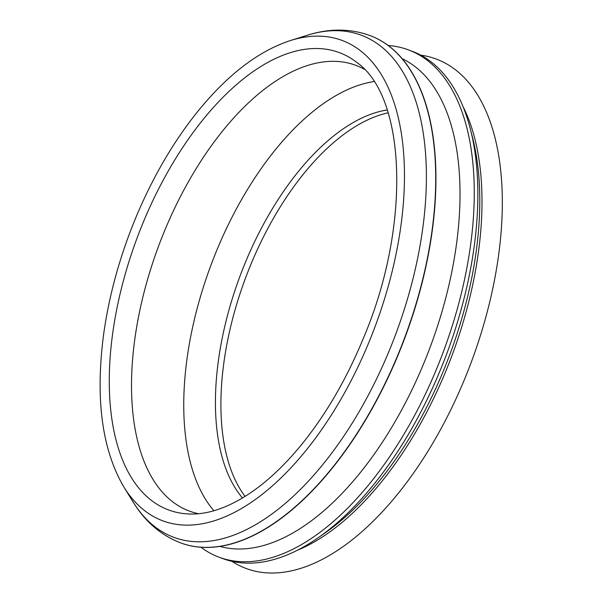 <?xml version="1.0" encoding="UTF-8"?>
<svg xmlns="http://www.w3.org/2000/svg" width="602" height="602" viewBox="0 0 602 602"><rect width="100%" height="100%" fill="white"/><g stroke="black" fill="none" stroke-linecap="round" stroke-linejoin="round"><path stroke-width="0.9" d="M242.501 497.982A215.253 109.895 110.5 0 1 240.025 276.047A215.253 109.895 110.5 0 1 387.252 109.955M245.074 496.409A215.253 109.895 110.5 0 1 245.503 278.086A215.253 109.895 110.5 0 1 388.17 112.83M198.525 513.709A237.91 121.461 110.5 0 1 189.374 511.075A237.91 121.461 110.5 0 1 158.725 245.721A237.91 121.461 110.5 0 1 355.684 65.272A237.91 121.461 110.5 0 1 363.044 68.575A237.91 121.461 110.5 0 1 364.323 69.268M369.974 35.541A270.757 138.234 110.5 0 1 370.087 35.578A270.757 138.234 110.5 0 1 378.462 39.341A270.757 138.234 110.5 0 1 401.76 345.962A270.757 138.234 110.5 0 1 180.811 542.944A270.757 138.234 110.5 0 1 180.705 542.906M402.038 58.627A260.583 133.042 110.5 0 1 404.725 59.974A260.583 133.042 110.5 0 1 429.196 349.747A260.583 133.042 110.5 0 1 220.054 546.458M388.207 45.519A270.757 138.234 110.5 0 1 408.419 49.876A270.757 138.234 110.5 0 1 416.795 53.638A270.757 138.234 110.5 0 1 440.092 360.259A270.757 138.234 110.5 0 1 219.143 557.241A270.757 138.234 110.5 0 1 201.023 547.301M408.419 49.876L412.069 51.238A270.757 138.234 110.5 0 1 420.444 55A270.757 138.234 110.5 0 1 470.478 129.483A270.757 138.234 110.5 0 1 318.187 537.736A270.757 138.234 110.5 0 1 222.793 558.603L219.143 557.241M470.478 129.483L472.66 138.084A261.697 133.606 110.5 0 1 325.464 532.665L318.187 537.736M463.028 106.562A261.697 133.606 110.5 0 1 452.117 355.165A261.697 133.606 110.5 0 1 297.538 550.183M420.745 55.158A271.893 138.814 110.5 0 1 444.607 62.804A271.893 138.814 110.5 0 1 462.118 385.069A271.893 138.814 110.5 0 1 231.92 561.327M213.883 510.737A237.91 121.461 110.5 0 1 210.933 265.196A237.91 121.461 110.5 0 1 373.985 81.571M346.812 55.941A244.088 124.614 110.5 0 1 356.753 62.397C406.312 96.674 411.475 226.344 362.916 339.37C346.775 378.282 327.127 412.362 303.957 441.62C286.243 463.803 268.025 481.148 249.311 493.678C227.263 508.171 206.93 514.928 188.306 513.95A244.088 124.614 110.5 0 1 133.335 248.415A244.088 124.614 110.5 0 1 346.812 55.941M368.928 342.275A256.422 130.912 110.5 0 1 123.922 487.116C102.016 449.709 95.229 398.96 103.552 334.885C109.128 294.626 120.265 254.623 136.97 214.876C153.886 175.069 174.429 140.251 198.592 110.414C228.263 74.166 258.913 50.861 290.533 40.507A256.422 130.912 110.5 0 1 350.04 43.999A256.422 130.912 110.5 0 1 368.928 342.275M289.878 40.718A256.422 130.912 110.5 0 1 290.533 40.507L307.298 35.247A268.033 136.842 110.5 0 1 369.5 38.904A268.033 136.842 110.5 0 1 389.246 350.673A268.033 136.842 110.5 0 1 133.155 502.076L123.922 487.116M307.298 35.247C329.204 28.309 350.055 28.392 369.869 35.495A270.757 138.234 110.5 0 1 378.244 39.258A270.757 138.234 110.5 0 1 398.193 354.202A270.757 138.234 110.5 0 1 180.6 542.869C160.975 535.261 145.157 521.663 133.155 502.076"/></g></svg>

